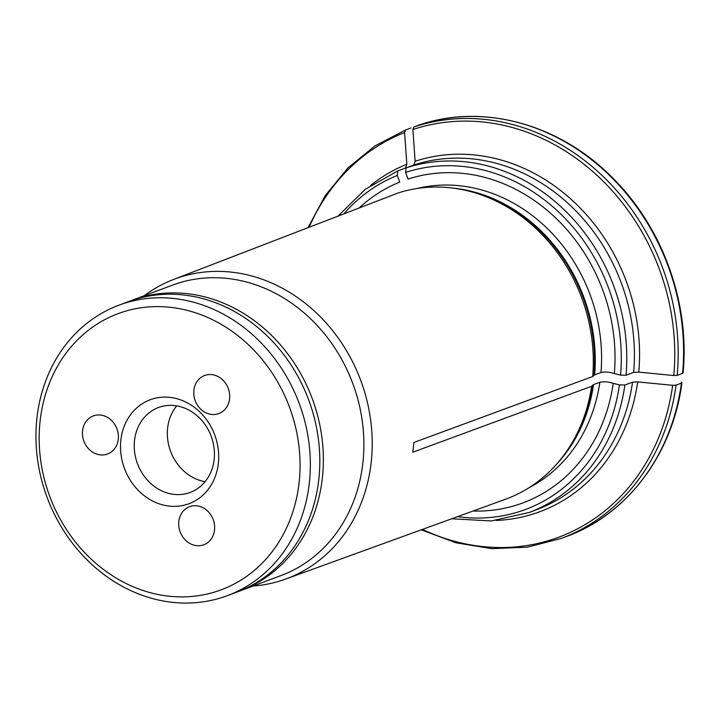 <?xml version="1.0" encoding="UTF-8"?>
<svg xmlns="http://www.w3.org/2000/svg" width="719" height="719" viewBox="0 0 719 719"><rect width="100%" height="100%" fill="white"/><g stroke="black" fill="none" stroke-linecap="round" stroke-linejoin="round"><path stroke-width="1.08" d="M204.735 375.453A20.33 17.642 69.5 0 1 228.274 388.44A20.33 17.642 69.5 0 1 218.846 413.587A20.33 17.642 69.5 0 1 195.2 400.735A20.33 17.642 69.5 0 1 204.591 375.507A20.33 17.642 69.5 0 1 204.735 375.453M158.764 407.412A45.324 39.329 69.5 0 1 211.233 436.37A45.324 39.329 69.5 0 1 190.229 492.416A45.324 39.329 69.5 0 1 189.915 492.542A45.324 39.329 69.5 0 1 137.437 463.584A45.324 39.329 69.5 0 1 158.441 407.529A45.324 39.329 69.5 0 1 158.764 407.412M176.694 405.867A45.324 39.329 -110.5 0 0 170.619 451.37A45.324 39.329 -110.5 0 0 205.095 481.685M118.95 313.331A147.404 127.91 69.5 0 1 299.05 483.15A147.404 127.91 69.5 0 1 90.81 558.771A147.404 127.91 69.5 0 1 118.95 313.331M93.434 415.87A20.33 17.642 69.5 0 1 116.972 428.857A20.33 17.642 69.5 0 1 107.544 454.004A20.33 17.642 69.5 0 1 83.898 441.151A20.33 17.642 69.5 0 1 93.281 415.924A20.33 17.642 69.5 0 1 93.434 415.87M189.69 506.643A20.33 17.642 69.5 0 1 213.228 519.63A20.33 17.642 69.5 0 1 203.81 544.768A20.33 17.642 69.5 0 1 180.154 531.916A20.33 17.642 69.5 0 1 189.546 506.697A20.33 17.642 69.5 0 1 189.69 506.643M150.532 399.638A55.489 48.155 69.5 0 1 218.333 463.566A55.489 48.155 69.5 0 1 139.944 492.039A55.489 48.155 69.5 0 1 150.532 399.638M227.528 595.593L236.991 592.052A155.025 134.525 -110.5 0 0 308.595 399.692A155.025 134.525 -110.5 0 0 128.243 301.701L118.779 305.242A155.025 134.525 69.5 0 1 119.875 304.838A155.025 134.525 69.5 0 1 299.365 403.871A155.025 134.525 69.5 0 1 227.528 595.593A155.025 134.525 69.5 0 1 226.431 595.997A155.025 134.525 69.5 0 1 46.942 496.973A155.025 134.525 69.5 0 1 118.779 305.242M253.034 586.039A159.951 138.803 -110.5 0 0 285.632 579.083L505.439 499.265A162.305 140.843 -110.5 0 0 561.692 458.066A162.305 140.843 -110.5 0 0 591.575 386.292L412.814 452.215L413.937 442.446L592.69 376.522L594.64 374.878A160.616 139.378 -110.5 0 0 451.945 187.983M591.575 386.292L593.517 384.647L599.853 382.274C603.816 381.385 608.265 381.753 613.208 383.362L619.427 384.863L624.892 385.024L632.531 382.166L637.663 381.897A824910.228 208069.864 6.5 0 0 672.651 385.321L676.076 385.141A218.558 189.654 69.5 0 1 561.404 538.378L566.797 536.365C627.669 514.22 672.777 453.896 681.927 382.742M566.797 536.365A218.558 189.654 69.5 0 0 681.459 383.128L681.315 382.077L681.459 383.128L676.076 385.141M370.653 185.43A186.032 161.433 69.5 0 1 406.864 164.265A824910.219 409943.287 -110 0 1 404.572 132.548L405.507 130.022L374.842 145.957L347.816 168.048L325.294 195.559L308.011 227.581M285.632 579.083L285.632 579.083A159.951 138.803 -110.5 0 0 360.641 380.189A159.951 138.803 -110.5 0 0 173.423 279.52L398.065 192.998A162.305 140.843 -110.5 0 1 461.059 189.403A162.305 140.843 -110.5 0 1 592.69 376.522M594.64 374.878L600.967 372.505C604.931 371.615 609.388 371.975 614.332 373.583A171.841 149.112 -110.5 0 0 408.05 179.076L405.615 172.425L406.109 167.904L413.74 165.037L415.151 161.254A824910.219 409943.287 -110 0 1 412.859 129.537L413.802 127.011A218.558 189.654 69.5 0 1 677.199 375.372L682.583 373.35L682.43 372.307M683.05 372.936C689.943 303.822 663.161 228.732 613.99 179.292C561.188 124.504 483.599 102.763 419.222 124.989L413.802 127.011M406.864 164.265L405.453 168.048L397.814 170.915L397.319 175.436A178.914 155.259 -110.5 0 0 344.077 213.651M397.319 175.436L399.755 182.087A171.841 149.112 -110.5 0 0 359.401 207.737M415.151 161.254A186.032 161.433 69.5 0 1 638.787 372.118L633.646 372.388L626.015 375.255A182.977 158.782 -110.5 0 0 406.109 167.904M638.787 372.118A824910.623 208069.972 6.5 0 0 673.775 375.552L677.199 375.372M614.332 373.583L620.551 375.093L626.015 375.255M410.9 128.009L405.507 130.022M217.012 262.714L390.138 196.062M239.436 591.126A155.025 134.525 -110.5 0 0 240.541 590.721L281.066 575.542A155.025 134.525 -110.5 0 0 352.669 383.182A155.025 134.525 -110.5 0 0 172.317 285.191L130.013 301.054M173.423 279.52A159.951 138.803 -110.5 0 0 171.634 280.23A159.951 138.803 -110.5 0 0 144.276 295.689M473.048 511.029A171.841 149.112 -110.5 0 0 613.208 383.362M404.572 132.548A216.527 187.893 -110.5 0 0 309.197 227.123M633.646 372.388A182.977 158.782 -110.5 0 0 413.74 165.037M673.775 375.552A216.527 187.893 -110.5 0 0 412.859 129.537M620.551 375.093A178.914 155.259 -110.5 0 0 405.615 172.425M451.739 518.767L491.131 520.951L529.004 512.53A182.977 158.782 -110.5 0 0 624.892 385.024M529.004 512.53L536.635 509.663A182.977 158.782 -110.5 0 0 632.531 382.166M419.186 124.998A218.558 189.654 69.5 0 1 682.583 373.35M422.439 529.409A216.527 187.893 -110.5 0 0 672.651 385.321M238.753 591.378L240.541 590.721A155.025 134.525 -110.5 0 0 312.145 398.362A155.025 134.525 -110.5 0 0 131.784 300.371M600.967 372.505A160.616 139.378 -110.5 0 0 416.948 188.522M593.903 375.3A160.894 139.621 -110.5 0 0 463.413 189.861L461.059 189.403M457.599 516.637A178.914 155.259 -110.5 0 0 619.427 384.863M637.663 381.897A186.032 161.433 69.5 0 1 496.146 520.457M529.013 487.716A160.616 139.378 -110.5 0 0 599.853 382.274M555.751 465.13A160.616 139.378 -110.5 0 0 593.517 384.647M561.692 458.066L563.166 456.179A160.894 139.621 -110.5 0 0 592.78 385.078M421.244 529.84L456.008 542.809L491.769 548.66L527.306 547.168L561.404 538.378M338.263 215.898L365.306 189.277L397.796 170.915"/></g></svg>
